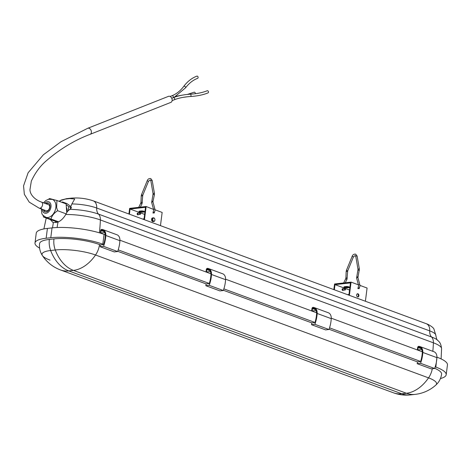 <?xml version="1.0" encoding="UTF-8"?>
<svg xmlns="http://www.w3.org/2000/svg" width="471" height="471" viewBox="0 0 471 471"><rect width="100%" height="100%" fill="white"/><g stroke="black" fill="none" stroke-linecap="round" stroke-linejoin="round"><path stroke-width="0.71" d="M349.382 295.341L351.078 282.123L358.614 284.908L358.337 286.992A0.924 0.648 -96.4 0 0 358.843 288.682A0.924 0.648 -96.4 0 0 359.361 287.551M356.647 294.94A1.625 1.13 -96.4 0 1 357.583 293.739A1.625 1.13 -96.4 0 1 358.89 295.764A1.625 1.13 -96.4 0 1 357.948 296.965A1.625 1.13 -96.4 0 1 356.647 294.94M365.396 301.252L367.086 288.034L359.974 285.408M357.324 293.816A1.625 1.13 -96.4 0 1 358.36 295.823A1.625 1.13 -96.4 0 1 357.677 296.948M358.843 288.105A0.924 0.648 -96.4 0 1 358.572 288.629M348.999 286.91L347.545 287.069A2.084 0.495 7.3 0 1 344.642 286.715M351.078 282.123L334.569 283.984L333.845 289.612M342.635 288.641L342.782 289.2M345.514 289.477A0.695 0.483 83.6 0 0 344.554 289.123A0.695 0.483 83.6 0 0 345.514 289.477M344.531 287.422A2.084 0.495 7.3 0 1 343.948 286.986A2.084 0.495 7.3 0 1 344.572 286.721L346.091 286.551A2.084 0.495 7.3 0 1 348.369 286.727A2.084 0.495 7.3 0 1 349.6 287.345A2.084 0.495 7.3 0 1 348.976 287.616L347.457 287.787A2.084 0.495 7.3 0 1 344.531 287.422M348.887 295.158L350.459 282.9L335.005 284.637L349.547 290.006M335.005 284.637L334.345 289.795M343.094 288.805A0.924 0.648 83.6 0 0 342.117 289.324A0.924 0.648 83.6 0 0 343.259 290.201M59.358 201.394L60.17 200.658L65.251 199.092A9.273 6.464 -96.4 0 1 66.758 198.65L61.295 200.01L59.058 201.282M60.047 201.647L60.17 200.658M432.843 351.319A131.998 89.313 -69.7 0 0 433.402 342.817L100.382 219.951A9.273 6.27 -69.7 0 0 98.539 214.122A9.273 6.27 110.3 0 1 96.708 208.017A21.784 5.163 -172.7 0 0 71.875 203.943L74.701 199.021L69.879 198.574L65.251 199.092M70.962 206.575L66.953 203.602L62.472 201.947L61.966 202.359M71.875 203.943L70.644 207.128L71.539 207.752L67.4 211.52L65.734 214.499C63.697 218.079 61.112 220.622 57.974 222.129L53.035 222.547L50.273 219.539M70.42 208.859L70.644 207.128M46.152 238.238A37.079 8.784 -172.7 0 0 34.989 242.977L36.249 233.151A37.079 8.784 7.3 0 1 47.412 228.411L46.152 238.238L50.78 237.72L52.034 227.893L47.412 228.411M52.034 227.893A37.079 8.784 7.3 0 1 104.073 234.37L102.813 244.196L103.773 244.555L100.47 244.926A16.597 11.227 110.3 0 1 100.17 246.722L114.259 251.914L117.632 251.538A26.924 18.216 -69.7 0 0 119.911 240.687A7.695 5.205 -69.7 0 0 117.026 234.799L102.937 229.607A7.695 5.205 -69.7 0 0 101.689 229.383A1.207 0.818 -69.7 0 0 100.611 230.643A1.207 0.818 -69.7 0 0 100.606 230.684A131.998 89.313 110.3 0 1 100.341 233.116M103.773 244.555L103.885 243.69A26.182 17.715 110.3 0 0 105.286 235.618A6.953 4.704 110.3 0 0 102.678 230.301A6.953 4.704 110.3 0 0 101.553 230.101A0.465 0.312 110.3 0 0 101.141 230.584L100.829 232.998L103.997 232.639A1.855 1.254 -69.7 0 1 104.409 232.686A1.855 1.254 -69.7 0 1 105.086 234.281L105.033 234.723L104.073 234.37M331.26 318.19L422.04 351.684L422.093 351.236A1.855 1.254 -69.7 0 0 421.415 349.641A1.855 1.254 -69.7 0 0 421.003 349.594L417.836 349.953L418.142 347.539A0.465 0.312 110.3 0 1 418.56 347.056A6.953 4.704 110.3 0 1 419.685 347.257A6.953 4.704 110.3 0 1 422.293 352.573A26.182 17.715 110.3 0 1 420.886 360.645L420.78 361.51L417.477 361.881L329.058 329.258M435.204 366.832L435.828 367.062L436.929 357.177M225.591 279.203L316.371 312.697L316.424 312.249A1.855 1.254 -69.7 0 0 315.747 310.66A1.855 1.254 -69.7 0 0 315.334 310.613L312.167 310.966L312.479 308.558A0.465 0.312 110.3 0 1 312.891 308.069A6.953 4.704 110.3 0 1 314.016 308.269A6.953 4.704 110.3 0 1 316.624 313.586A26.182 17.715 110.3 0 1 315.217 321.664L315.111 322.523L311.808 322.894A16.597 11.227 110.3 0 1 311.502 324.69L325.591 329.888L328.97 329.506A26.924 18.216 -69.7 0 0 331.248 318.655A7.695 5.205 -69.7 0 0 328.364 312.773L314.275 307.575A7.695 5.205 -69.7 0 0 313.027 307.351A1.207 0.818 -69.7 0 0 311.949 308.617A1.207 0.818 -69.7 0 0 311.943 308.658A131.998 89.313 110.3 0 1 311.69 310.972M119.922 240.222L210.702 273.71L210.755 273.262A1.855 1.254 -69.7 0 0 210.078 271.673A1.855 1.254 -69.7 0 0 209.666 271.626L206.498 271.985L206.81 269.571A0.465 0.312 110.3 0 1 207.222 269.082A6.953 4.704 110.3 0 1 208.347 269.282A6.953 4.704 110.3 0 1 210.955 274.605A26.182 17.715 110.3 0 1 209.554 282.677L209.442 283.536L206.139 283.907A16.597 11.227 110.3 0 1 205.833 285.703L219.928 290.901L223.301 290.525A26.924 18.216 -69.7 0 0 225.58 279.674A7.695 5.205 -69.7 0 0 222.695 273.786L208.606 268.588A7.695 5.205 -69.7 0 0 207.358 268.37A1.207 0.818 -69.7 0 0 206.28 269.63A1.207 0.818 -69.7 0 0 206.274 269.671A131.998 89.313 110.3 0 1 206.021 271.985M118.197 249.877L209.442 283.536M223.866 288.858L315.111 322.523M329.535 327.845L420.78 361.51M417.477 361.881A16.597 11.227 110.3 0 1 417.171 363.677L420.55 363.294A26.924 18.216 -69.7 0 0 422.828 352.443A7.695 5.205 -69.7 0 0 419.944 346.562A7.695 5.205 -69.7 0 0 418.695 346.338A1.207 0.818 -69.7 0 0 417.618 347.598A1.207 0.818 -69.7 0 0 417.612 347.639A131.998 89.313 110.3 0 1 417.359 349.959M417.171 363.677L431.259 368.875L434.639 368.493A26.924 18.216 -69.7 0 0 436.917 357.642A7.695 5.205 -69.7 0 0 434.032 351.76L419.944 346.562M311.808 322.894L223.389 290.271M206.139 283.907L117.721 251.29M100.47 244.926L99.511 244.567A32.446 7.689 -172.7 0 0 53.982 238.903L49.355 239.421A32.446 7.689 -172.7 0 0 39.588 243.566C39.105 247.964 40.047 251.973 42.414 255.594L42.414 255.594A28.69 6.8 -172.7 0 0 50.032 260.122M437.088 357.236A37.079 8.784 7.3 0 1 447.45 364.919L446.19 374.745A37.079 8.784 -172.7 0 0 435.828 367.062M435.828 385.084A28.69 6.8 -172.7 0 0 428.551 377.866A37.079 25.093 -69.7 0 1 406.432 393.261L73.417 270.395L68.795 270.919L401.81 393.78A37.079 25.093 110.3 0 1 393.556 392.838A37.079 37.079 0 0 0 410.535 394.898A37.079 25.852 83.6 0 1 401.81 393.78L406.432 393.261A37.079 25.852 83.6 0 0 415.157 394.374A37.079 37.079 0 0 0 435.828 385.084C439.031 382.175 440.956 378.537 441.592 374.157A32.446 7.689 -172.7 0 0 434.709 368.298M440.438 378.543A37.079 8.784 -172.7 0 0 446.19 374.745M102.813 244.196A37.079 8.784 -172.7 0 0 50.78 237.72M34.989 242.977A37.079 8.784 -172.7 0 0 39.599 248.105M432.319 368.752A16.597 11.227 -69.7 0 1 428.551 377.866L95.536 254.999A28.69 6.8 -172.7 0 0 55.278 249.989L50.65 250.507A28.69 6.8 -172.7 0 0 42.414 255.594A37.079 37.079 0 0 0 60.535 269.971A37.079 25.093 110.3 0 0 68.795 270.919A37.079 25.852 -96.4 0 1 50.65 250.507A16.597 11.569 -96.4 0 1 49.355 239.421M56.12 222.748A11.587 7.842 110.3 0 1 55.131 221.082M56.932 221.553L57.809 222.206M68.213 210.472L68.713 206.581L66.187 204.702M64.068 203.131L62.472 201.947M67.023 212.127A8.343 5.646 -69.7 0 0 67.029 212.109A8.343 5.646 -69.7 0 0 66.364 207.222M68.713 206.581L70.626 207.287M66.752 212.604L66.128 203.89L56.92 200.493L49.543 198.562L48.537 199.245M42.955 215.182L43.632 217.084L52.84 220.481L58.375 221.935M43.526 202.842L45.687 200.622L48.407 199.28L52.363 199.433A9.502 6.429 110.3 0 1 55.843 207.587A9.502 6.429 110.3 0 1 45.787 217.261C41.66 214.234 41.831 215.424 41.336 208.388M43.632 217.084L51.009 219.021C51.845 215.777 54.065 213.01 57.65 210.725L56.655 207.687L56.92 200.493M45.699 203.643A4.633 3.138 110.3 0 1 48.277 203.113A4.633 3.138 110.3 0 1 49.979 207.093A4.633 3.138 110.3 0 1 45.069 211.809A4.633 3.138 110.3 0 1 43.45 209.73M45.399 211.903A4.633 3.138 110.3 0 1 44.091 209.966M51.009 219.021L58.598 221.817M57.65 210.725L66.081 213.834M46.335 203.878A4.633 3.138 110.3 0 1 48.59 203.254M48.436 204.655A3.244 2.196 110.3 0 1 49.626 207.44A3.244 2.196 110.3 0 1 46.193 210.743L39.146 208.141A3.244 2.196 -69.7 0 0 42.584 204.838A3.244 2.196 -69.7 0 0 41.395 202.053L48.436 204.655M168.53 96.325A3.244 2.284 68.4 0 1 168.948 96.225A3.244 2.284 68.4 0 1 171.95 98.792A3.244 2.284 68.4 0 1 170.914 102.36L90.155 134.312A3.244 2.284 68.4 0 0 91.274 131.038A3.244 2.284 68.4 0 0 88.189 128.177A3.244 2.284 68.4 0 0 87.765 128.277L168.53 96.325M205.833 285.703L209.212 285.326L223.301 290.525M209.212 285.326A26.924 18.216 -69.7 0 0 211.491 274.475A7.695 5.205 -69.7 0 0 208.606 268.588M100.17 246.722L103.543 246.339L117.632 251.538M103.543 246.339A26.924 18.216 -69.7 0 0 105.822 235.488A7.695 5.205 -69.7 0 0 102.937 229.607M311.502 324.69L314.881 324.307L328.97 329.506M314.881 324.307A26.924 18.216 -69.7 0 0 317.16 313.462A7.695 5.205 -69.7 0 0 314.275 307.575M420.55 363.294L434.639 368.493M196.719 76.208A1.16 0.818 69.4 0 1 196.849 76.137A1.16 0.818 69.4 0 1 196.99 76.102A1.16 0.818 69.4 0 1 198.055 77.032A1.16 0.818 69.4 0 1 197.667 78.31A1.16 0.818 69.4 0 1 197.526 78.339M207.181 90.75A1.16 0.824 67.8 0 1 208.135 91.097A1.16 0.824 67.8 0 1 208.482 92.298A1.16 0.824 67.8 0 1 208.058 92.893C203.166 94.877 197.343 96.078 190.596 96.496A1.16 0.465 86.5 0 0 190.961 95.901A1.16 0.465 86.5 0 0 190.89 94.742A1.16 0.465 86.5 0 0 190.455 94.182C196.996 93.77 202.571 92.622 207.181 90.75M187.393 94.436L194.07 92.222A1.16 0.807 68.1 0 1 195.071 92.663A1.16 0.807 68.1 0 1 195.359 93.717M143.955 219.551L145.527 207.293L130.073 209.03L144.615 214.399M130.073 209.03L129.413 214.187M138.403 213.222A0.695 0.483 83.6 0 0 138.239 213.204L138.144 213.192A0.924 0.648 83.6 0 0 137.185 213.71A0.924 0.648 83.6 0 0 138.327 214.593M153.911 212.492A0.924 0.648 -96.4 0 1 153.634 213.022M154.429 211.944A0.924 0.648 -96.4 0 1 153.911 213.075A0.924 0.648 -96.4 0 1 153.405 211.385L153.676 209.477A0.695 0.371 -15 0 1 154.771 209.165A0.695 0.371 -15 0 1 154.965 209.342C155.183 211.22 154.488 212.421 152.863 212.957M153.416 217.814L152.628 217.902A1.855 1.295 83.6 0 0 151.556 219.274A1.855 1.295 83.6 0 0 153.04 221.588L153.834 221.5A1.855 1.295 -96.4 0 1 152.345 219.186A1.855 1.295 -96.4 0 1 153.416 217.814A1.855 1.295 -96.4 0 1 154.829 219.086A1.855 1.295 -96.4 0 1 154.835 219.121M144.45 219.733L146.145 206.516L153.676 209.477M160.464 225.644L162.154 212.427L155.041 209.801M154.924 219.91A1.855 1.295 -96.4 0 1 154.924 219.945A1.855 1.295 -96.4 0 1 154.906 220.128A1.855 1.295 -96.4 0 1 153.834 221.5M154.912 220.034A1.578 1.101 83.6 0 0 154.93 219.88A1.578 1.101 83.6 0 0 154.847 219.15A1.578 1.101 83.6 0 0 153.705 218.061A1.578 1.101 83.6 0 0 152.734 219.233A1.578 1.101 83.6 0 0 153.628 221.152A1.578 1.101 83.6 0 0 154.912 220.034M144.061 211.302L142.613 211.461A2.084 0.495 7.3 0 1 139.71 211.108M146.145 206.516L129.637 208.376L128.913 214.005M137.703 213.033L137.85 213.593M140.582 213.869A0.695 0.483 83.6 0 0 139.622 213.516A0.695 0.483 83.6 0 0 140.582 213.869M139.593 211.815A2.084 0.495 7.3 0 1 139.01 211.379A2.084 0.495 7.3 0 1 139.64 211.114L141.159 210.943A2.084 0.495 7.3 0 1 143.437 211.12A2.084 0.495 7.3 0 1 144.668 211.738A2.084 0.495 7.3 0 1 144.044 212.009L142.525 212.18A2.084 0.495 7.3 0 1 139.593 211.815M358.213 269.6A0.695 0.33 -9.7 0 1 358.019 269.418A0.695 0.33 -9.7 0 1 358.419 269.029A0.695 0.33 -9.7 0 1 359.196 269A0.695 0.33 -9.7 0 1 359.391 269.182L357.936 277.66L359.897 284.949C360.121 286.827 359.42 288.034 357.795 288.564M358.195 270.136L359.355 270.301M356.777 276.801L357.936 276.966M356.788 278.196A0.695 0.371 -15 0 1 356.594 278.02A0.695 0.371 -15 0 1 356.965 277.56A0.695 0.371 -15 0 1 357.748 277.484A0.695 0.371 -15 0 1 357.936 277.66M358.608 285.085A0.695 0.371 -15 0 1 359.703 284.772A0.695 0.371 -15 0 1 359.897 284.949M355.964 256.524A0.695 0.33 -9.7 0 1 355.77 256.342A0.695 0.33 -9.7 0 1 356.17 255.953A0.695 0.33 -9.7 0 1 356.947 255.924A0.695 0.33 -9.7 0 1 357.142 256.106L355.693 254.157C353.939 253.946 352.75 254.681 352.131 256.371L353.421 256.901L347.71 270.872L346.95 279.38L345.702 278.761L343.636 282.965M343.335 288.829A0.695 0.483 83.6 0 0 343.33 290.195L345.113 289.989M347.457 287.787L347.545 287.069M348.976 287.616L349.064 286.933M347.292 278.049L345.902 277.99L345.702 278.761M347.563 271.514L346.173 271.461L345.902 277.99M347.71 270.872L346.421 270.348L346.173 271.461M69.655 209.354A25.511 6.046 -172.7 0 1 98.539 214.122L431.554 336.989A25.511 6.046 -172.7 0 1 437.524 340.115C438.795 341.634 440.838 342.229 441.574 348.67A29.202 6.918 -172.7 0 0 433.402 342.817A9.273 6.27 -69.7 0 0 431.554 336.989A9.273 6.27 110.3 0 1 429.723 330.883L96.708 208.017A9.273 6.27 -69.7 0 0 93.234 200.84C86.087 198.444 78.798 197.543 71.38 198.132L66.758 198.65M69.879 198.574A9.273 6.464 -96.4 0 1 71.38 198.132M46.446 218.126A29.202 6.918 -172.7 0 0 46.028 218.909L46.282 218.061M52.534 227.84A131.998 92.022 -96.4 0 1 53.353 222.653M99.375 232.821A131.998 89.313 -69.7 0 0 100.382 219.951A29.202 6.918 -172.7 0 0 65.734 214.499M53.982 238.903A16.597 11.569 -96.4 0 0 55.278 249.989A37.079 25.852 -96.4 0 0 73.417 270.395A37.079 25.093 -69.7 0 0 95.536 254.999A16.597 11.227 -69.7 0 0 99.511 244.567M57.126 227.517A131.998 92.022 -96.4 0 1 57.974 222.129M426.249 323.701C429.258 324.654 433.508 327.657 433.921 328.993L435.822 335.287A21.784 5.163 -172.7 0 0 429.723 330.883A9.273 6.27 -69.7 0 0 426.249 323.701L93.234 200.84M44.574 203.231A6.023 4.08 110.3 0 1 49.208 202.018A6.023 4.08 110.3 0 1 50.968 206.981A6.023 4.08 110.3 0 1 46.452 213.169A6.023 4.08 110.3 0 1 42.331 209.318M171.75 98.274L173.381 97.632A1.16 0.818 68.4 0 1 174.317 97.986A1.16 0.818 68.4 0 1 174.659 99.187A1.16 0.818 68.4 0 1 174.229 99.787L172.121 100.617M171.891 95.796A1.16 0.818 68.4 0 1 172.021 95.719A1.16 0.818 68.4 0 1 172.174 95.684A1.16 0.818 68.4 0 1 173.193 96.449A1.16 0.818 68.4 0 1 173.063 97.756M211.491 274.475L225.58 279.674M206.81 269.571L210.125 270.796M207.222 269.082L209.33 269.865M105.822 235.488L119.911 240.687M101.141 230.584L104.456 231.809M101.553 230.101L103.661 230.878M317.16 313.462L331.248 318.655M312.479 308.558L315.794 309.783M312.891 308.069L314.999 308.846M422.828 352.443L436.917 357.642M418.142 347.539L421.463 348.764M418.56 347.056L420.668 347.833M170.131 96.467L172.021 95.719C176.466 93.947 180.369 90.838 183.737 86.387A1.16 0.665 36.9 0 1 184.079 86.211A1.16 0.665 36.9 0 1 185.297 86.758A1.16 0.665 36.9 0 1 185.592 87.777C189.054 83.202 193.081 80.046 197.667 78.31M151.856 202.589A0.695 0.371 -15 0 1 151.662 202.412A0.695 0.371 -15 0 1 152.027 201.953A0.695 0.371 -15 0 1 152.81 201.871A0.695 0.371 -15 0 1 153.004 202.053L154.965 209.342M151.845 201.194L153.004 201.358L153.004 202.053M153.263 194.529L154.423 194.694L153.004 201.358M151.032 180.917A0.695 0.33 -9.7 0 1 150.838 180.734A0.695 0.33 -9.7 0 1 151.238 180.346A0.695 0.33 -9.7 0 1 152.015 180.316A0.695 0.33 -9.7 0 1 152.21 180.499L150.761 178.55C149.007 178.338 147.817 179.074 147.199 180.764L148.489 181.294L142.772 195.265L142.012 203.772L140.764 203.154L138.704 207.358M140.022 213.004L138.239 213.204A0.695 0.483 83.6 0 0 138.397 214.588L140.181 214.382M144.044 212.009L144.126 211.326M142.525 212.18L142.613 211.461M142.36 202.442L140.97 202.383L140.764 203.154M142.631 195.907L141.241 195.854L140.97 202.383M142.772 195.265L141.488 194.741L141.241 195.854M153.281 193.993A0.695 0.33 -9.7 0 1 153.087 193.811A0.695 0.33 -9.7 0 1 153.487 193.422A0.695 0.33 -9.7 0 1 154.264 193.393A0.695 0.33 -9.7 0 1 154.459 193.575L154.423 194.694M353.421 256.901L355.211 255.465L355.77 256.342L358.019 269.418L356.594 278.02L358.425 284.837M342.164 289.859L343.33 290.195M344.96 288.611L343.006 288.752M347.486 294.646L348.976 294.475M346.95 279.38L345.272 282.777M352.131 256.371L346.421 270.348M43.903 228.935L46.028 218.909M437.524 340.115C437.053 340.421 436.487 338.808 435.822 335.287M441.103 358.908L441.574 348.67M410.535 394.898L415.157 394.374M393.556 392.838L60.535 269.971M41.395 202.053C34.389 199.539 29.879 194.27 29.979 189.554L31.333 181.076C35.407 172.333 40.712 165.309 47.259 159.999C60.565 148.671 74.865 140.105 90.155 134.312M210.078 271.673L210.625 271.879M104.409 232.686L104.956 232.892M315.747 310.66L316.294 310.86M421.415 349.641L421.963 349.847M39.146 208.141L29.249 202.147L24.351 194.311L23.55 185.868L28.119 172.751L43.379 154.765L61.047 141.694L87.765 128.277M174.093 97.356L185.592 87.777M183.737 86.387C187.434 81.483 191.803 78.068 196.849 76.137M174.229 99.787C178.78 97.997 184.232 96.902 190.596 96.496M173.381 97.632C178.197 95.743 183.89 94.594 190.455 94.182M176.354 96.184L183.072 95.018M183.26 97.338L187.782 96.726M142.554 219.033L144.044 218.868M148.489 181.294L150.278 179.857L150.838 180.734L153.087 193.811L151.662 202.412L153.493 209.23M137.232 214.252L138.397 214.588M142.012 203.772L140.34 207.169M147.199 180.764L141.488 194.741M152.21 180.499L154.459 193.575M357.142 256.106L359.391 269.182"/></g></svg>
